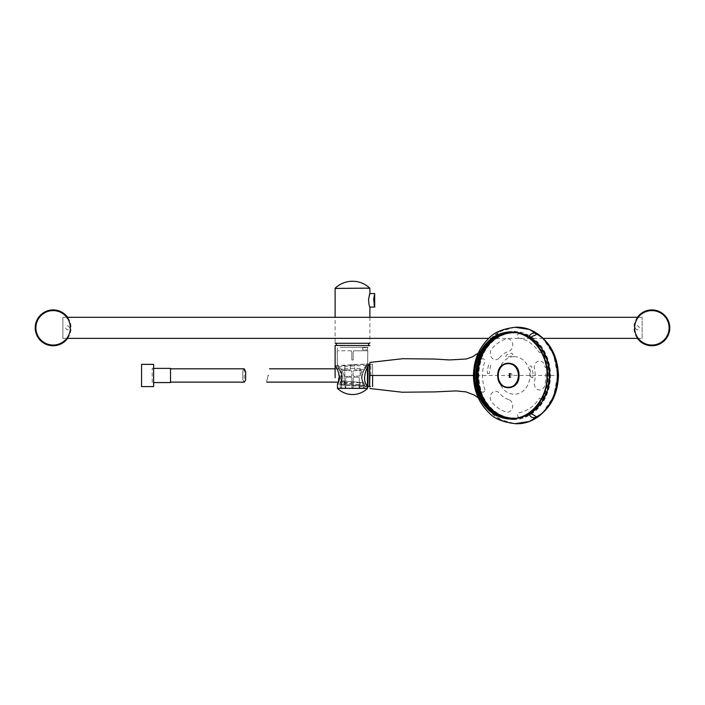<?xml version="1.0" encoding="UTF-8"?>
<svg xmlns="http://www.w3.org/2000/svg" width="705" height="705" viewBox="0 0 705 705"><rect width="100%" height="100%" fill="white"/><g stroke="black" fill="none" stroke-linecap="round" stroke-linejoin="round"><path stroke-width="0.53" stroke-dasharray="3.52 2.64" d="M153.628 386.578L153.628 364.37M141.564 386.578L141.564 364.37M514.888 327.261L500.806 331.306L488.759 341.061L480.052 356.166C477.823 362.247 476.695 368.689 476.668 375.474C476.695 382.26 477.823 388.693 480.052 394.791L488.759 409.887L500.797 419.642L514.879 423.687M542.392 413.218L553.531 396.624L557.62 375.474L553.54 354.333L542.401 337.748M476.668 375.474L558.14 375.474M369.878 386.833L369.878 375.474L372.61 375.474L372.592 364.309L372.592 386.64L369.605 386.851L369.605 364.097L369.605 386.851M369.878 375.474C369.878 358.66 369.878 358.66 369.878 375.474M637.373 317.312A17.916 17.916 0 0 0 637.373 338.356M67.627 338.356A17.916 17.916 0 0 0 67.627 317.312M369.684 345.406L335.316 345.406M367.948 345.406L337.052 345.406L367.948 345.406M367.552 388.367A21.476 21.476 0 0 1 337.448 388.367L367.552 388.367M335.122 365.648L369.878 363.833C368.865 363.339 360.105 379.158 367.552 386.217L337.448 383.925L367.552 386.217L367.464 386.869L367.464 386.067M335.527 366.274L338.673 372.619L338.25 382.136L341.881 382.136L341.881 368.812L341.881 382.136M335.122 368.812L335.122 377.73L335.122 368.812L341.881 368.812M368.618 345.697L336.382 345.697L368.618 345.406M368.618 343.282L336.382 343.282L368.618 343.282M369.878 317.312L369.878 343.282L335.122 343.282L335.122 317.312M374.522 306.437L374.337 305.741M374.082 304.63C373.518 299.599 373.712 295.968 374.655 293.721M369.878 293.562C368.407 293.139 368.407 307.495 369.878 307.072M244.186 368.821L244.186 382.128L242.705 379.431L242.705 370.945L243.965 368.812M170.522 382.128L170.522 368.812L170.522 382.128M170.522 382.559L170.522 368.38M152.183 382.559L152.183 368.38L152.183 382.568L153.628 382.568M268.217 375.474C265.979 383.969 265.979 383.969 268.217 375.474M341.881 375.474L341.881 368.38L341.881 375.474M360.22 375.474L360.22 368.38L360.22 375.474M341.105 375.474L341.105 385.08L341.105 375.474M344.199 375.474L344.199 385.08L344.199 375.474M344.798 375.474L344.798 365.269L344.798 375.474M367.464 367.481L367.464 386.869L341.105 385.08M367.948 366.697L367.948 386.384M370.839 375.474L370.839 364.564L370.839 375.474M369.394 375.474C369.394 387.239 369.394 387.239 369.394 375.474C369.394 363.709 369.394 363.709 369.394 375.474M339.995 347.336L367.834 347.336L339.995 347.336M351.266 350.764L337.237 350.764L351.266 350.764L351.813 352.218L351.813 359.999L353.187 359.999L353.187 352.218L353.734 350.764L367.763 350.764L353.734 350.764L353.187 352.218L353.187 359.999L351.813 359.999L351.813 352.218L351.266 350.764M367.781 352.218L367.649 363.507L362.89 369.623L355.25 369.852L354.668 369.27L354.668 364.855L350.332 364.855L354.668 364.855L354.668 369.27L355.25 369.852L362.89 369.623L367.649 363.507L367.781 352.218M350.332 364.855L350.332 369.27L349.75 369.852L341.299 369.684L337.36 364.776L337.237 350.764L337.36 364.776L341.299 369.684L349.75 369.852L350.332 369.27L350.332 364.855M340.242 382.912L340.295 387.591L340.885 388.067L340.295 387.591L340.242 382.912L341.537 380.832L340.277 382.656L364.732 385.379L364.705 387.591L364.115 388.067L364.705 387.591L363.304 387.6L363.339 384.639L362.114 382.621L360.343 382.507L359.885 387.627L359.145 387.635L359.339 377.739L358.017 377.166L353.778 377.201L353.187 377.783L353.187 387.688L351.813 387.688L351.813 377.783L351.222 377.201L346.983 377.166L345.661 377.739L345.855 387.635L345.115 387.627L344.639 381.158L342.841 381.308L341.643 383.511L341.696 387.6L340.295 387.591L341.696 387.6L341.643 383.511L342.841 381.308L344.639 381.158L345.115 387.627L345.855 387.635L345.661 377.739L346.983 377.166L351.222 377.201L351.813 377.783L351.813 387.688L353.187 387.688L353.187 377.783L353.778 377.201L358.017 377.166L359.339 377.739L359.145 387.635L359.885 387.627L360.343 382.507L362.114 382.621L363.339 384.639L363.304 387.6L364.705 387.591L364.732 385.379L340.409 382.286C342.665 376.875 341.934 372.081 338.206 367.895L340.162 370.742L340.242 382.912C345.441 376.391 337.325 366.045 337.334 366.521C337.298 366.01 345.45 376.391 340.242 382.912L340.409 382.286C343.317 374.725 341.211 374.602 340.709 372.125L337.431 366.803L367.578 365.278L364.494 369.64C361.251 375.139 361.224 379.951 364.423 384.058L364.714 384.807C357.206 377.977 367.217 364.432 367.675 364.987C367.235 364.423 357.188 377.959 364.714 384.807C357.206 377.977 367.217 364.432 367.675 364.987C367.235 364.423 357.188 377.959 364.714 384.807L363.234 382.656L341.537 380.832L363.234 382.656C357.77 375.448 367.305 365.322 367.226 365.463C367.358 365.278 357.752 375.412 363.234 382.656C357.77 375.448 367.305 365.322 367.226 365.463C367.358 365.278 357.752 375.412 363.234 382.656L364.423 384.058C361.233 379.977 361.268 375.157 364.52 369.587L367.675 364.987L367.834 347.336M337.475 347.724L337.193 349.847L337.475 347.724M362.687 347.724L367.561 347.724L367.543 349.847L362.661 349.847L362.687 347.724L367.561 347.724L367.543 349.847L362.661 349.847L362.687 347.724M361.876 371.438L361.154 370.627L353.778 370.689L353.187 371.271L353.187 375.774L353.778 376.355L360.088 375.871L361.876 371.438L360.088 375.871L353.778 376.355L353.187 375.774L353.187 371.271L353.778 370.689L361.154 370.627L361.876 371.438M345.327 376.408L344.234 375.88L342.471 371.447L343.141 370.618L351.222 370.689L351.813 371.271L351.813 375.774L351.222 376.355L345.327 376.408L351.222 376.355L351.813 375.774L351.813 371.271L351.222 370.689L343.141 370.618L342.471 371.447L344.234 375.88L345.327 376.408M341.537 380.832C344.763 374.302 337.58 366.882 337.845 366.997C337.545 366.838 344.771 374.302 341.537 380.832C344.763 374.302 337.58 366.882 337.845 366.997C337.545 366.838 344.771 374.302 341.537 380.832M352.5 388.173L364.115 388.067L352.5 388.173M642.123 338.356L642.123 317.312L642.123 338.356L638.228 338.356M543.026 338.356L488.803 338.356M66.772 338.356L62.877 338.356L62.877 317.312L62.877 338.356M69.689 327.834C68.306 325.155 66.922 325.155 65.539 327.834C66.922 330.513 68.306 330.513 69.689 327.834M639.461 327.834C638.078 325.155 636.694 325.155 635.311 327.834C636.694 330.513 638.078 330.513 639.461 327.834M513.566 332.707A42.767 35.867 90 0 1 520.537 333.527M521.136 333.676A42.767 35.867 90 0 1 549.433 375.474A42.767 35.867 90 0 1 521.136 417.272M514.535 418.224L520.554 417.413A42.767 35.867 90 0 1 514.923 418.206M513.469 419.59A44.115 37.004 -90 0 0 545.511 353.416A44.115 37.004 -90 0 0 481.418 353.416A44.115 37.004 -90 0 0 513.469 419.59M516.095 327.217A48.275 40.485 -90 0 0 476.659 375.474A48.275 40.485 -90 0 0 516.095 423.731M511.663 331.94A43.543 36.519 90 0 1 512.412 331.932A43.543 36.519 90 0 1 513.399 331.949A43.543 36.519 90 0 1 548.931 375.474A43.543 36.519 90 0 1 513.399 418.999A43.543 36.519 90 0 1 512.412 419.017L510.922 419.017M512.412 419.017A43.543 36.519 90 0 1 511.663 419.008M503.943 417.827A43.543 36.519 90 0 1 480.237 396.069M480.237 354.879A43.543 36.519 90 0 1 503.952 333.121M473.504 373.826L474.791 373.976C475.038 376.805 474.606 377.845 473.496 377.105L473.504 377.131M512.597 331.985A43.507 36.484 90 0 1 513.469 331.967A43.507 36.484 90 0 1 514.447 331.985A43.507 36.484 90 0 1 549.953 375.474A43.507 36.484 90 0 1 514.447 418.964A43.507 36.484 90 0 1 512.597 418.964M508.014 418.497A43.507 36.484 90 0 1 505.185 417.845M505.185 333.104A43.507 36.484 90 0 1 508.014 332.46M512.87 354.941L512.024 353.179A22.445 18.823 90 0 0 506.516 354.985L505.793 356.263L506.26 357.268L507.485 357.382A19.793 16.594 90 0 1 512.235 355.822L512.87 354.941M532.081 377.898L530.759 376.778A19.793 16.594 90 0 0 529.34 367.367L530.371 365.798L531.35 366.212A22.445 18.823 90 0 1 532.971 377.131L532.081 377.898M487.913 373.87L489.464 373.112A29.592 24.825 90 0 1 490.636 366.177L490.407 364.723L489.517 364.291L488.539 365.278A32.254 27.054 90 0 0 487.234 372.945L487.913 373.87M540.682 352.782L539.343 352.544A37.735 31.655 90 0 0 518.281 338.048L517.444 336.779L517.629 334.655L518.721 333.624A42.194 35.391 90 0 1 542.339 349.883L542.136 351.522L540.682 352.782M499.378 357.796A24.992 20.965 90 0 1 508.772 351.328A6.38 5.349 90 0 0 512.561 343.52A6.38 5.349 90 0 0 506.005 339.008A37.753 31.663 90 0 0 491.808 348.781A6.38 5.349 90 0 0 491.808 357.796A6.38 5.349 90 0 0 499.378 357.796M508.772 399.62A24.992 20.965 90 0 1 499.378 393.152A6.38 5.349 90 0 0 491.808 393.152A6.38 5.349 90 0 0 491.808 402.176A37.753 31.663 90 0 0 506.005 411.94A6.38 5.349 90 0 0 512.561 407.428A6.38 5.349 90 0 0 508.772 399.62M542.136 399.427L542.339 401.066A42.194 35.391 90 0 1 518.721 417.325L517.629 416.294L517.444 414.17L518.281 412.901A37.735 31.655 90 0 0 539.343 398.404L540.682 398.166L542.136 399.427M484.978 389.971A37.735 31.655 90 0 1 484.978 360.978L484.476 359.471L482.837 358.607L481.541 359.215A42.194 35.391 90 0 0 481.541 391.733L482.837 392.341L484.476 391.478L484.978 389.971M545.829 373.632A37.753 31.663 90 0 1 544.78 385.247A6.38 5.349 90 0 1 538.232 389.759A6.38 5.349 90 0 1 534.452 381.943A25.001 20.965 90 0 0 534.452 369.006A6.38 5.349 90 0 1 538.232 361.198A6.38 5.349 90 0 1 544.78 365.701A37.753 31.663 90 0 1 545.15 367.499L547.159 367.64A40.07 33.602 90 0 1 547.732 372.875L545.829 373.632M514.201 356.686A18.788 15.757 90 0 1 527.842 384.868A18.788 15.757 90 0 1 500.559 384.868A18.788 15.757 90 0 1 514.201 356.686M514.095 418.224A42.749 35.849 -90 0 0 549.944 375.474A42.749 35.849 -90 0 0 514.095 332.725A42.749 35.849 -90 0 0 478.246 375.474A42.749 35.849 -90 0 0 514.095 418.224M521.947 333.967A43.155 36.193 90 0 1 548.234 375.474A43.155 36.193 90 0 1 521.947 416.981M512.041 418.629A43.155 36.193 90 0 1 508.296 418.4M508.287 332.557A43.155 36.193 90 0 1 512.041 332.319M509.741 374.311A1.674 1.41 90 0 1 512.165 375.474A1.674 1.41 90 0 1 509.741 376.637M335.122 345.6L369.878 345.6M335.122 288.46L369.878 288.46M335.272 288.107L369.728 288.107M512.852 332.522A42.961 36.026 90 0 1 513.469 332.522A42.961 36.026 90 0 1 516.95 332.716M519.162 333.06A42.961 36.026 90 0 1 549.495 375.474A42.961 36.026 90 0 1 519.162 417.889M516.95 418.232A42.961 36.026 90 0 1 512.826 418.426M515.443 327.243A48.266 40.476 -90 0 0 476.404 375.474A48.266 40.476 -90 0 0 515.443 423.714M521.506 417.131A42.556 35.691 90 0 1 478.704 379.854A42.556 35.691 90 0 1 514.201 332.919A42.556 35.691 90 0 1 521.506 333.826M521.656 333.862A42.556 35.691 90 0 1 549.891 375.474A42.556 35.691 90 0 1 521.656 417.087M478.298 397.893L484.635 404.229M484.635 346.719L478.298 353.055M242.705 379.431L242.705 370.945M152.183 368.38L153.628 368.38M360.22 368.38L341.881 368.38M360.22 382.568L341.881 382.568M370.839 364.564L367.464 364.08L341.105 365.869M370.839 386.384L369.394 386.384M372.592 364.309L369.684 364.106M337.334 366.521L337.193 349.847M642.123 317.312L638.228 317.312M66.772 317.312L62.877 317.312M514.535 332.725L520.554 333.536M521.154 333.676L532.372 339.07L541.458 348.614L547.353 361.233L549.407 375.474L547.362 389.715L541.458 402.326L532.372 411.879L521.154 417.272M512.412 331.932L510.922 331.932M514.447 331.985L513.399 331.949M514.447 418.964L513.399 418.999M515.064 418.206C533.57 418.135 549.935 398.581 549.962 376.558C550.949 353.778 534.231 332.778 515.064 332.742"/><path stroke-width="1.06" d="M153.628 364.37L153.628 386.578L141.564 386.578L141.564 364.37L153.628 364.37M514.879 423.687L529.402 421.484L542.392 413.218M372.592 386.64L372.61 375.474L473.971 375.474L369.878 375.474L369.605 386.851L369.394 364.511M369.878 375.474C369.878 358.66 369.878 358.66 369.878 375.474M542.401 337.748L529.42 329.464L514.888 327.261M637.373 338.356A17.916 17.916 0 0 0 667.829 335.968A17.916 17.916 0 0 0 651.869 309.918A17.916 17.916 0 0 0 637.373 317.312M651.869 310.605A17.228 17.228 0 0 0 636.95 336.444A17.228 17.228 0 0 0 666.789 336.444A17.228 17.228 0 0 0 651.869 310.605M67.627 317.312A17.916 17.916 0 0 0 37.171 319.7A17.916 17.916 0 0 0 53.131 345.75A17.916 17.916 0 0 0 67.627 338.356M53.131 345.062A17.228 17.228 0 0 0 68.05 319.215A17.228 17.228 0 0 0 38.211 319.215A17.228 17.228 0 0 0 53.131 345.062M335.316 345.406L369.878 345.6L335.316 345.406M337.448 388.367A21.476 21.476 0 0 0 367.552 388.367L337.448 388.367L337.448 383.925L337.448 388.367M369.394 386.384L367.552 386.781L367.552 388.367L367.552 386.217C360.123 379.175 368.856 363.339 369.878 363.833M266.869 382.136L338.25 382.136L337.448 383.925C342.568 377.245 335.43 365.102 335.122 365.648L335.527 366.274M335.122 377.73L335.122 365.648L335.122 368.812L269.574 368.812M368.618 345.697L368.618 343.282M335.122 343.282L369.878 343.282M373.668 299.405L374.707 307.072L369.878 307.08C369.297 306.516 368.847 303.925 368.539 299.299L369.878 293.562L374.707 293.562L373.668 299.405M374.655 306.922L374.522 306.437M374.337 305.741L374.082 304.63M374.655 293.721L374.707 307.072M170.522 368.812L244.186 368.821L245.657 371.517L245.657 380.004L244.186 382.128M153.628 368.38L170.522 368.38L170.522 382.568L153.628 382.568M268.217 375.474C265.979 383.969 265.979 383.969 268.217 375.474C270.456 366.988 270.456 366.988 268.217 375.474C270.456 366.988 270.456 366.988 268.217 375.474M367.464 386.067L367.464 367.481M367.948 386.384L367.948 366.697M369.596 364.221L369.605 386.851M638.228 338.356L543.026 338.356M488.803 338.356L66.772 338.356M520.537 333.527A42.767 35.867 90 0 1 521.136 333.676M521.136 417.272A42.767 35.867 90 0 1 520.537 417.422L521.154 417.272M514.923 418.206A42.767 35.867 90 0 1 477.708 376.285A42.767 35.867 90 0 1 513.566 332.707M516.095 423.731A48.275 40.485 -90 0 0 516.227 423.74A48.275 40.485 -90 0 0 517.144 423.749A48.275 40.485 -90 0 0 557.629 374.928A48.275 40.485 -90 0 0 516.227 327.217A48.275 40.485 -90 0 0 516.095 327.217M510.922 419.017A43.543 36.519 -90 0 0 547.433 375.474A43.543 36.519 -90 0 0 510.922 331.932A43.543 36.519 -90 0 0 474.403 375.474A43.543 36.519 -90 0 0 510.922 419.017M511.663 419.008A43.543 36.519 90 0 1 503.943 417.827M480.237 396.069A43.543 36.519 90 0 1 480.237 354.879M503.952 333.121A43.543 36.519 90 0 1 511.663 331.94M536.434 416.496C535.597 416.875 530.971 411.905 529.455 415.025C531.64 417.968 533.967 418.462 536.434 416.496M534.646 333.218C533.015 332.293 526.82 336.179 531.226 337.14C533.421 335.095 538.964 335.042 534.646 333.218M515.443 423.714A48.266 40.476 -90 0 0 515.69 423.723C503.07 422.286 494.152 418.62 488.944 412.733C479.25 403.339 474.104 391.469 473.496 377.105C473.971 376.012 473.971 374.928 473.496 373.844L473.504 377.131M512.597 418.964A43.507 36.484 90 0 1 508.014 418.497M505.185 417.845A43.507 36.484 90 0 1 476.977 375.474A43.507 36.484 90 0 1 505.185 333.104M508.014 332.46A43.507 36.484 90 0 1 512.597 331.985M547.071 375.474C547.591 398.536 530.222 419.228 510.887 418.629L510.878 418.629C491.544 419.202 474.227 398.563 474.694 375.492C474.192 352.447 491.552 331.72 510.878 332.319L510.887 332.319C530.23 331.755 547.565 352.324 547.071 375.474M510.887 332.319L512.041 332.319A43.155 36.193 90 0 1 521.947 333.967M521.947 416.981A43.155 36.193 90 0 1 512.041 418.629L510.887 418.629M508.296 418.4A43.155 36.193 90 0 1 475.857 375.483A43.155 36.193 90 0 1 508.287 332.557M509.741 376.637A1.674 1.41 90 0 1 509.741 374.311M518.378 375.474A12.056 10.108 90 0 1 512.2 386.578A12.056 10.108 90 0 1 501.22 384.128A12.056 10.108 90 0 1 501.229 366.812A12.056 10.108 90 0 1 512.209 364.37A12.056 10.108 90 0 1 518.378 375.474M519.003 375.474C519.638 391.804 497.131 391.804 497.765 375.474C497.131 359.145 519.638 359.145 519.003 375.474M518.501 375.474C519.118 359.823 497.545 359.682 498.03 375.351C497.281 391.152 519.109 391.293 518.501 375.474M369.728 288.107L335.122 288.46L369.728 288.107A25.072 25.072 0 0 0 335.272 288.107M516.95 332.716A42.961 36.026 90 0 1 519.162 333.06M519.162 417.889A42.961 36.026 90 0 1 516.95 418.232M512.826 418.426A42.961 36.026 90 0 1 477.435 375.457A42.961 36.026 90 0 1 512.852 332.522M515.69 423.723A48.266 40.476 -90 0 0 515.963 423.731A48.266 40.476 -90 0 0 516.88 423.74A48.266 40.476 -90 0 0 557.355 374.928A48.266 40.476 -90 0 0 515.963 327.217A48.266 40.476 -90 0 0 515.69 327.226A48.266 40.476 -90 0 0 515.443 327.243M369.878 388.508L402.07 392.218L434.262 391.918L456.205 390.905L466.023 391.892L474.201 395.038L478.298 397.893M529.208 421.564C547.908 412.918 557.655 397.558 558.457 375.474C557.655 353.39 547.908 338.03 529.208 329.385M478.298 353.055L472.288 356.942L466.296 358.995L449.596 359.947L434.474 359.048L402.696 358.704L369.878 362.44M335.122 345.6L335.122 368.812M336.382 345.406L336.382 343.282M369.878 317.312L369.878 307.072M335.122 317.312L335.122 288.46M369.878 288.46L369.878 293.562M245.657 379.872L245.657 371.667M170.522 382.136L244.406 382.136M638.228 317.312L66.772 317.312M520.554 333.536L521.154 333.676M515.69 327.226C503.07 328.662 494.152 332.328 488.944 338.224C479.25 347.609 474.104 359.48 473.496 373.844M510.878 418.629C506.904 418.955 501.793 417.598 495.553 414.566C484.705 409.05 477.831 397.787 474.932 380.762C473.927 369.958 475.963 360.043 481.048 351.011L491.103 339.325C497.263 334.663 503.855 332.328 510.878 332.319M501.22 384.128C498.171 381.273 496.241 373.051 501.229 366.812M510.764 377.149L509.142 377.263L510.023 375.474L509.142 373.685L510.764 373.8"/></g></svg>
